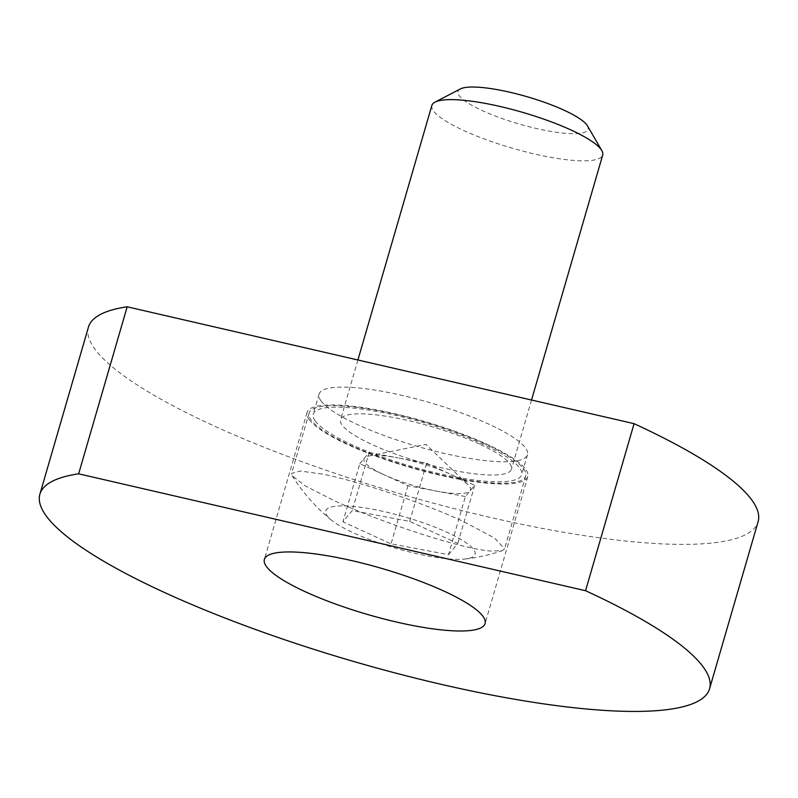 <?xml version="1.0" encoding="UTF-8"?>
<svg xmlns="http://www.w3.org/2000/svg" width="798" height="798" viewBox="0 0 798 798"><rect width="100%" height="100%" fill="white"/><g stroke="black" fill="none" stroke-linecap="round" stroke-linejoin="round"><path stroke-width="0.6" stroke-dasharray="3.99 2.99" d="M431.868 105.406A88.947 18.643 -163.8 0 0 463.778 130.543A88.947 18.643 -163.8 0 0 551.967 157.545A88.947 18.643 -163.8 0 0 602.699 155.041M479.508 444.107A88.947 18.643 -163.8 0 0 391.319 417.115A88.947 18.643 -163.8 0 0 340.586 419.608A88.947 18.643 -163.8 0 0 372.496 444.745A88.947 18.643 -163.8 0 0 460.685 471.738A88.947 18.643 -163.8 0 0 511.418 469.244A88.947 18.643 -163.8 0 0 479.508 444.107M460.336 88.957A67.78 14.204 -163.8 0 0 482.291 110.593A67.78 14.204 -163.8 0 0 555.757 132.179A67.78 14.204 -163.8 0 0 587.488 125.894M485.284 444.077A112.787 23.641 -163.8 0 0 373.464 409.843A112.787 23.641 -163.8 0 0 309.135 413.015A112.787 23.641 -163.8 0 0 349.594 444.885A112.787 23.641 -163.8 0 0 461.414 479.109A112.787 23.641 -163.8 0 0 525.752 475.947A112.787 23.641 -163.8 0 0 485.284 444.077M322.202 474.052L300.257 471.039L291.599 473.374L292.168 475.728L305.335 485.962L333.484 500.326C381.683 522.75 461.054 548.765 490.221 551.029L502.311 550.68L504.585 548.805L494.58 538.032L462.87 521.244C421.992 502.301 357.933 481.044 322.202 474.052M465.384 496.546L407.938 485.713L383.878 474.69A55.501 11.631 -163.8 0 0 436.666 491.129A55.501 11.631 -163.8 0 0 470.052 490.93A55.501 11.631 -163.8 0 0 467.957 484.725A55.501 11.631 -163.8 0 0 450.661 474.291L474.72 485.324L465.384 496.546L448.496 554.67L391.05 543.847L342.931 521.802L352.257 510.58L409.703 521.403L457.823 543.448L448.496 554.67M342.013 505.882A77.745 16.299 -163.8 0 0 331.559 520.216A77.745 16.299 -163.8 0 0 458.75 559.368A77.745 16.299 -163.8 0 0 465.134 559.019A77.745 16.299 -163.8 0 0 442.601 530.321A77.745 16.299 -163.8 0 0 342.013 505.882M474.72 485.324L457.823 543.448M407.938 485.713L391.05 543.847M359.818 463.668L364.486 458.062A55.501 11.631 -163.8 0 0 383.878 474.69L359.818 463.668L342.931 521.802M369.145 452.446L397.873 457.862A55.501 11.631 -163.8 0 0 368.985 455.967A55.501 11.631 -163.8 0 0 364.486 458.062L369.145 452.446L352.257 510.58M426.591 463.269L450.661 474.291A55.501 11.631 -163.8 0 0 397.873 457.862L426.591 463.269L409.703 521.403M309.105 419.499A114.922 24.09 -163.8 0 0 425.184 471.598A114.922 24.09 -163.8 0 0 527.797 476.536A114.922 24.09 -163.8 0 0 525.782 469.463A114.922 24.09 -163.8 0 0 409.703 417.354A114.922 24.09 -163.8 0 0 307.08 412.416A114.922 24.09 -163.8 0 0 309.105 419.499M315.14 420.885A108.518 22.743 -163.8 0 0 424.755 470.082A108.518 22.743 -163.8 0 0 521.653 474.75A108.518 22.743 -163.8 0 0 519.737 468.067A108.518 22.743 -163.8 0 0 410.132 418.87A108.518 22.743 -163.8 0 0 313.235 414.202A108.518 22.743 -163.8 0 0 315.14 420.885M320.966 400.845A108.518 22.743 -163.8 0 0 430.571 450.042A108.518 22.743 -163.8 0 0 527.478 454.71A108.518 22.743 -163.8 0 0 525.563 448.027A108.518 22.743 -163.8 0 0 415.958 398.82A108.518 22.743 -163.8 0 0 319.06 394.162A108.518 22.743 -163.8 0 0 320.966 400.845M88.428 327.15A348.676 73.087 -163.8 0 0 94.563 348.636A348.676 73.087 -163.8 0 0 446.75 506.72A348.676 73.087 -163.8 0 0 758.1 521.712M357.903 359.998L340.586 419.608M309.135 413.015L291.599 473.374M368.985 455.967L426.012 444.406L467.957 484.725M292.168 475.728A179.75 179.75 0 0 0 331.559 520.216M465.134 559.019A179.75 179.75 0 0 0 502.311 550.68M525.752 475.947L504.585 548.805M531.528 400.027L511.418 469.244M527.797 476.536L485.094 623.537M527.478 454.71L521.653 474.75M319.06 394.162L313.235 414.202M307.08 412.416L264.377 559.408"/><path stroke-width="1.2" d="M531.528 400.027L602.699 155.041A88.947 18.643 -163.8 0 0 601.832 150.623A88.947 18.643 -163.8 0 0 570.789 129.904A88.947 18.643 -163.8 0 0 434.97 102.154A88.947 18.643 -163.8 0 0 431.868 105.406L357.903 359.998M601.832 150.623L587.488 125.894A67.78 14.204 -163.8 0 0 563.837 110.104A67.78 14.204 -163.8 0 0 460.336 88.957L434.97 102.154M266.392 566.49A114.922 24.09 -163.8 0 0 382.481 618.59A114.922 24.09 -163.8 0 0 485.094 623.537A114.922 24.09 -163.8 0 0 483.069 616.455A114.922 24.09 -163.8 0 0 366.99 564.356A114.922 24.09 -163.8 0 0 264.377 559.408A114.922 24.09 -163.8 0 0 266.392 566.49M703.437 667.268A348.676 73.087 -163.8 0 0 585.552 590.72L634.081 423.678L127.171 306.791L78.643 473.822A348.676 73.087 -163.8 0 0 39.9 494.191A348.676 73.087 -163.8 0 0 46.035 515.678A348.676 73.087 -163.8 0 0 398.222 673.761A348.676 73.087 -163.8 0 0 709.572 688.754A348.676 73.087 -163.8 0 0 703.437 667.268M709.572 688.754L758.1 521.712A348.676 73.087 -163.8 0 0 751.965 500.226A348.676 73.087 -163.8 0 0 634.081 423.678M127.171 306.791A348.676 73.087 -163.8 0 0 88.428 327.15L39.9 494.191M585.552 590.72L78.643 473.822"/></g></svg>
